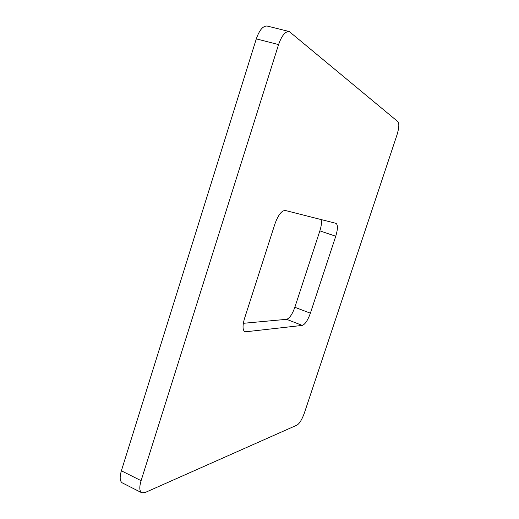 <?xml version="1.0" encoding="UTF-8"?>
<svg xmlns="http://www.w3.org/2000/svg" width="519" height="519" viewBox="0 0 519 519"><rect width="100%" height="100%" fill="white"/><g stroke="black" fill="none" stroke-linecap="round" stroke-linejoin="round"><path stroke-width="0.78" d="M397.982 121.718L289.278 31.542C285.301 31.257 281.733 35.603 278.567 44.589L141.09 480.672C139.189 487.192 139.41 491.221 141.765 492.765L145.041 492.563L297.082 425.074C299.638 423.4 302.064 419.391 304.361 413.046L396.951 135.018C399.033 128.193 399.377 123.762 397.982 121.718M141.765 492.765L122.302 482.891C119.824 481.288 119.519 477.259 121.375 470.798L256.302 38.88C259.422 29.985 263.062 25.71 267.214 26.054L289.278 31.542M321.125 219.563C321.812 222.236 321.397 225.999 319.873 230.851L335.748 236.249C337.888 229.087 337.96 224.785 335.975 223.339L285.294 210.474C281.655 210.5 278.216 214.944 274.973 223.806L244.553 318.368C242.399 325.796 242.548 330.292 245.007 331.868L302.279 325.407C305.101 324.381 307.799 320.314 310.381 313.197L335.748 236.249M319.873 230.851L294.844 307.28C292.288 314.345 289.537 318.361 286.605 319.321L243.333 323.311M256.302 38.88L278.567 44.589M121.375 470.798L141.09 480.672M286.605 319.321L302.279 325.407M294.844 307.28L310.381 313.197M244.125 331.2L246.103 331.998"/></g></svg>
